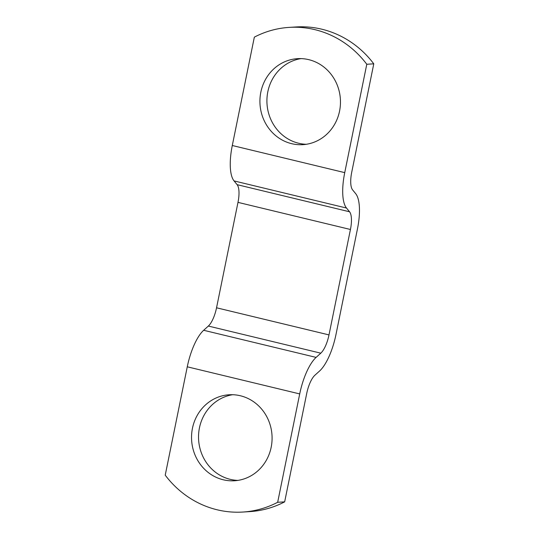 <?xml version="1.0" encoding="UTF-8"?>
<svg xmlns="http://www.w3.org/2000/svg" width="539" height="539" viewBox="0 0 539 539"><rect width="100%" height="100%" fill="white"/><g stroke="black" fill="none" stroke-linecap="round" stroke-linejoin="round"><path stroke-width="0.81" d="M301.052 58.61A43.08 40.263 -93.5 0 0 267.829 91.738A43.08 40.263 -93.5 0 0 306.327 144.284M260.836 92.169A43.08 40.263 -93.5 0 0 302.844 144.661A43.08 40.263 -93.5 0 0 339.55 111.155A43.08 40.263 -93.5 0 0 297.548 58.663A43.08 40.263 -93.5 0 0 260.836 92.169M237.948 480.39A43.08 40.263 86.5 0 1 199.45 427.845A43.08 40.263 86.5 0 1 232.673 394.716M271.171 447.262A43.08 40.263 86.5 0 1 234.458 480.768A43.08 40.263 86.5 0 1 192.457 428.276A43.08 40.263 86.5 0 1 229.163 394.77A43.08 40.263 86.5 0 1 271.171 447.262M242.745 512.05L249.746 511.619A98.475 92.028 -93.5 0 0 284.659 501.856L306.711 393.49A19.694 6.737 -76.4 0 1 314.904 375.225L319.587 371A39.387 13.475 103.6 0 0 335.986 334.476L357.431 229.055A39.387 13.475 -76.4 0 0 355.673 193.649L352.614 189.903A19.694 6.737 103.6 0 1 351.731 172.197L373.776 63.831L366.783 64.262L344.738 172.628A39.387 13.475 103.6 0 0 346.496 208.034L349.555 211.78A19.694 6.737 -76.4 0 1 350.438 229.486L328.992 334.908A19.694 6.737 103.6 0 1 320.793 353.173L316.11 357.397A39.387 13.475 -76.4 0 0 299.711 393.921L277.666 502.287A98.475 92.028 -93.5 0 1 242.745 512.05A98.475 92.028 -93.5 0 1 165.224 475.169L187.269 366.803A39.387 13.475 -76.4 0 1 203.661 330.279L208.344 326.055A19.694 6.737 103.6 0 0 216.543 307.789L237.989 202.368L350.438 229.486M284.659 501.856L277.666 502.287M237.989 202.368A19.694 6.737 -76.4 0 0 237.113 184.661L234.054 180.915A39.387 13.475 103.6 0 1 232.289 145.51L254.341 37.144A98.475 92.028 86.5 0 1 289.254 27.381L296.255 26.95A98.475 92.028 86.5 0 1 373.776 63.831M289.254 27.381A98.475 92.028 86.5 0 1 366.783 64.262M187.269 366.803L299.711 393.921M216.543 307.789L328.992 334.908M203.661 330.279L316.11 357.397M208.344 326.055L320.793 353.173M232.289 145.51L344.738 172.628M234.054 180.915L346.496 208.034M237.113 184.661L349.555 211.78"/></g></svg>
